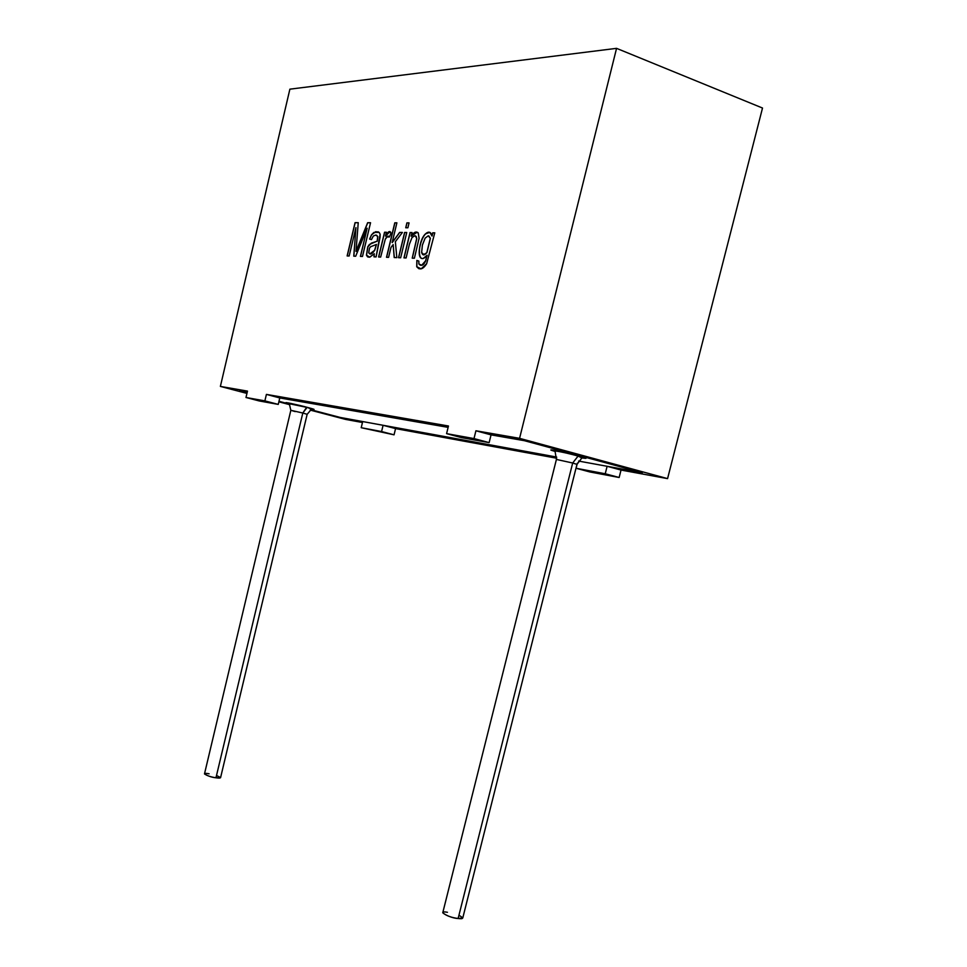 <?xml version="1.0" encoding="UTF-8"?>
<svg xmlns="http://www.w3.org/2000/svg" width="967" height="967" viewBox="0 0 967 967"><rect width="100%" height="100%" fill="white"/><g stroke="black" fill="none" stroke-linecap="round" stroke-linejoin="round"><path stroke-width="1.45" d="M340.13 417.43L310.818 409.706L340.13 417.43L556.666 457.053L340.13 417.43L362.698 421.564L361.211 427.704L394.053 434.824L361.211 427.704L381.578 431.548L361.211 427.704L362.698 421.564L340.13 417.43L310.818 409.706L340.13 417.43M289.387 404.061L278.98 401.305L289.387 404.061M247.056 392.892L239.562 390.922L247.056 392.892L239.562 390.922L247.214 392.251L239.562 390.922L247.056 392.892M578.592 461.066L642.318 472.73L524.489 440.71L491.055 434.872L524.489 440.71L642.318 472.73L578.592 461.066M448.12 427.366L279.777 397.945L448.12 427.366L279.777 397.945L278.254 404.399L259.18 400.942L278.254 404.399L264.873 400.882L266.409 394.403L448.458 426L446.585 433.639L461.513 437.628L489.133 442.632L473.999 438.583L446.585 433.639L473.999 438.583L475.921 430.774L519.569 438.341L667.568 478.617L762.516 108.038L616.559 48.35L519.569 438.341L616.559 48.35L289.882 89.169L220.379 386.413L247.479 391.115L245.981 397.485L264.873 400.882L245.981 397.485L259.18 400.942L245.981 397.485L247.479 391.115L220.379 386.413L289.882 89.169L616.559 48.35L762.516 108.038L667.568 478.617L621.032 470.059L619.146 477.493L605.233 473.77L576.09 468.27L589.834 471.944L619.146 477.493L589.834 471.944L576.09 468.27L605.233 473.77L607.119 466.287L642.318 472.73L524.489 440.71L491.055 434.872L489.133 442.632L461.513 437.628L446.585 433.639L448.458 426L266.409 394.403L264.873 400.882L278.254 404.399L279.777 397.945L266.409 394.403L279.777 397.945L448.12 427.366M579.185 456.073C587.356 458.237 588.262 458.841 581.904 457.887C588.262 458.841 587.356 458.237 579.185 456.073L556.436 450.67C549.401 449.425 548.954 449.679 555.106 451.444C548.954 449.679 549.401 449.425 556.436 450.67L579.185 456.073L578.073 456.086L572.682 463.012L556.412 459.434L572.682 463.012L458.128 918.493L462.77 917.985L576.961 464.378L572.682 463.012L576.961 464.378L581.892 457.947L578.073 456.086L579.185 456.073M307.155 407.337C314.589 409.283 316.028 409.887 311.471 409.162C316.028 409.887 314.589 409.283 307.155 407.337C300.205 405.318 277.432 400.374 289.314 403.71C277.432 400.374 300.205 405.318 307.155 407.337L302.804 413.018L290.837 410.298L302.804 413.018L215.967 777.782L220.573 777.673L307.155 414.311L302.804 413.018L307.155 414.311L311.471 409.174L307.155 407.337M290.837 410.298L204.484 773.914C207.035 775.739 210.866 777.021 215.967 777.782L302.804 413.018L306.636 407.337L289.302 403.723L290.837 410.298L295.225 411.604M216.499 775.534C221.673 777.806 221.491 778.556 215.967 777.782C208.437 777.154 199.359 771.835 209.126 773.805M442.753 912.788C446.283 915.737 451.408 917.635 458.128 918.493L572.682 463.012L578.073 456.086C572.911 454.454 552.471 449.619 555.094 451.504L556.412 459.434L442.753 912.788M458.938 915.278C463.906 918.13 463.64 919.206 458.128 918.493C449.824 918.36 435.609 910.044 447.443 912.292M434.775 232.829L426.652 263.713C423.075 269.37 419.763 270.373 416.729 266.699L416.862 260.425L418.844 261.09L418.904 263.991C421.274 266.372 423.486 265.333 425.565 260.86L427.076 255.276C416.813 267.859 417.381 241.315 425.492 233.857C428.695 231.04 430.847 231.754 431.971 235.984L432.733 232.805L434.775 232.829L432.733 232.805L431.971 235.984L429.771 232.322L425.492 233.857C419.509 239.635 416.052 260.208 423.22 258.467L427.076 255.276L425.565 260.86L421.697 265.248L418.904 263.991L418.844 261.09L416.862 260.425L416.729 266.699L421.141 268.85L426.652 263.713L434.775 232.829M406.104 257.947L403.952 257.875L410.056 232.527L412.015 232.551L411.144 236.166C413.658 232.201 416.015 231.101 418.228 232.89L419.086 238.293L414.396 258.225L412.22 258.153L416.668 238.656L416.245 236.552L414.903 235.73L412.063 237.471L409.452 244.071L406.104 257.947L409.452 244.071L412.063 237.471L414.903 235.73L416.245 236.552L416.668 238.656L412.22 258.153L414.396 258.225L419.086 238.293L418.228 232.89L415.629 232.092L411.144 236.166L412.015 232.551L410.056 232.527L403.952 257.875L406.104 257.947M400.664 257.766L398.525 257.693L404.605 232.467L406.744 232.491L400.664 257.766L406.744 232.491L404.605 232.467L398.525 257.693L400.664 257.766M407.881 227.777L405.729 227.765L406.914 222.869L409.065 222.881L407.881 227.777L409.065 222.881L406.914 222.869L405.729 227.765L407.881 227.777M388.589 257.355L386.51 257.282L394.79 222.821L396.893 222.833L392.155 242.536L399.649 232.406L402.417 232.443L395.358 241.702L396.833 257.633L394.21 257.536L393.158 244.591L390.97 247.467L388.589 257.355L390.97 247.467L393.158 244.591L394.21 257.536L396.833 257.633L395.358 241.702L402.417 232.443L399.649 232.406L392.155 242.536L396.893 222.833L394.79 222.821L386.51 257.282L388.589 257.355M380.66 257.077L378.605 257.004L384.552 232.225L386.425 232.249L385.519 236.033C388.142 231.282 389.991 230.315 391.067 233.107L389.375 237.012L386.631 236.891L385.301 239.187L380.66 257.077L385.301 239.187L387.84 236.117L389.375 237.012L391.067 233.107L388.988 231.754L385.519 236.033L386.425 232.249L384.552 232.225L378.605 257.004L380.66 257.077M373.999 256.847L374.302 253.741L369.599 257.222L367.569 256.835L366.445 255.167L367.774 246.815L369.406 244.458L377.166 241.158L377.698 236.504L375.716 235.041L373.322 236.045L371.449 239.635L369.587 239.054L371.485 234.872L373.878 232.418L379.149 232.37L380.14 234.244L380.091 237.108L376.09 256.92L373.999 256.847L376.09 256.92L380.14 234.244L379.149 232.37L375.8 231.669L371.485 234.872L369.587 239.054L371.449 239.635L373.322 236.045L375.716 235.041L377.698 236.504L377.166 241.158L369.406 244.458L367.774 246.815L366.445 255.167L369.745 257.198L374.302 253.741L373.999 256.847M349.147 256.001L347.129 255.941L355.058 222.676L358.237 222.688L356.001 251.372L367.653 222.724L370.542 222.736L362.48 256.46L360.413 256.388L367.134 228.236L355.687 256.231L353.777 256.158L355.916 227.632L349.147 256.001L355.916 227.632L353.777 256.158L355.687 256.231L367.134 228.236L360.413 256.388L362.48 256.46L370.542 222.736L367.653 222.724L356.001 251.372L358.237 222.688L355.058 222.676L347.129 255.941L349.147 256.001M556.629 458.213L395.563 428.599L394.053 434.824L381.578 431.548L383.089 425.299L556.666 457.053L383.089 425.299L395.563 428.599L556.629 458.213M362.468 422.506L345.545 419.4L310.202 410.093L345.545 419.4L362.468 422.506M247.214 392.251L239.562 390.922L247.214 392.251M577.396 463.096L576.09 468.27L577.396 463.096M289.774 404.702L278.859 401.825L289.774 404.702M246.936 393.412L220.379 386.413L246.936 393.412M347.238 255.941L355.058 222.676L358.225 222.724L355.155 222.712L347.238 255.941M356.098 251.408L367.653 222.724L370.542 222.773L367.75 222.761L356.098 251.408M360.522 256.388L367.134 228.236L360.522 256.388M353.874 256.17L355.916 227.632L353.874 256.17M374.096 256.859L374.302 253.741L374.096 256.859M368.209 257.125L366.541 255.203L367.883 246.851L371.292 243.152L377.263 241.182L377.807 236.54L376.477 235.174L377.807 236.54L377.263 241.182L371.292 243.152L367.883 246.851L366.541 255.203L368.209 257.125M369.684 239.091L371.582 234.896L373.975 232.443L378.194 231.802L373.975 232.443L371.582 234.896L369.684 239.091M376.368 244.409L374.676 250.175L370.808 253.983L368.717 252.834L369.527 248.06L370.651 246.73L376.465 244.446L370.651 246.73L369.527 248.06L368.717 252.834C370.313 254.962 372.295 254.067 374.676 250.175L376.368 244.409M369.793 253.958L370.905 254.007L374.773 250.211L376.465 244.446L374.773 250.211L369.793 253.958M378.713 257.017L384.552 232.225L386.413 232.273L384.661 232.261L378.713 257.017M385.615 236.069L389.749 231.826C388.843 231.101 387.465 232.515 385.615 236.069M389.411 236.939L388.468 236.166L389.411 236.939M386.619 257.282L394.79 222.821L396.881 222.869L394.899 222.857L386.619 257.282M392.251 242.572L399.649 232.406L402.393 232.467L399.746 232.443L392.251 242.572M394.306 257.548L393.158 244.591L394.306 257.548M405.838 227.765L406.914 222.869L409.053 222.906L407.01 222.906L405.838 227.765M398.634 257.693L404.605 232.467L406.744 232.527L404.702 232.503L398.634 257.693M404.061 257.875L410.056 232.527L412.002 232.588L410.165 232.564L404.061 257.875M411.241 236.202L415.725 232.128L417.164 232.201L411.241 236.202M412.329 258.165L416.765 238.68L415.411 235.827L416.765 238.68L412.329 258.165M418.953 268.766L416.825 266.735L416.958 260.461L416.825 266.735L418.953 268.766M420.246 265.2L421.793 265.284L425.673 260.885L427.076 255.276L425.673 260.885C423.594 265.369 421.37 266.409 419.013 264.015M432.019 235.755C430.859 231.766 428.707 231.137 425.601 233.881C420.222 239.006 416.608 257.065 421.769 258.382C416.608 257.065 420.222 239.006 425.601 233.881L429.795 232.334M432.068 236.021L432.733 232.805L434.763 232.866L432.841 232.842L432.068 236.021M422.386 245.11L425.129 238.136L428.248 235.815L430.291 238.269L426.834 252.641L424.126 254.853L421.636 252.496L422.386 245.11L421.636 252.496C422.579 255.614 424.32 255.663 426.834 252.641L430.291 238.269L428.248 235.815L425.129 238.136L422.386 245.11M423.22 254.817L426.93 252.677L430.388 238.305L428.792 235.912L430.388 238.305L426.93 252.677L423.22 254.817M489.133 442.632L491.055 434.872L475.921 430.774L473.999 438.583L489.133 442.632M491.055 434.872L524.489 440.71L642.318 472.73L607.119 466.287L621.032 470.059L667.568 478.617L519.569 438.341L475.921 430.774L491.055 434.872M605.233 473.77L619.146 477.493L621.032 470.059L607.119 466.287L605.233 473.77M383.089 425.299L381.578 431.548L394.053 434.824L395.563 428.599L383.089 425.299"/></g></svg>
